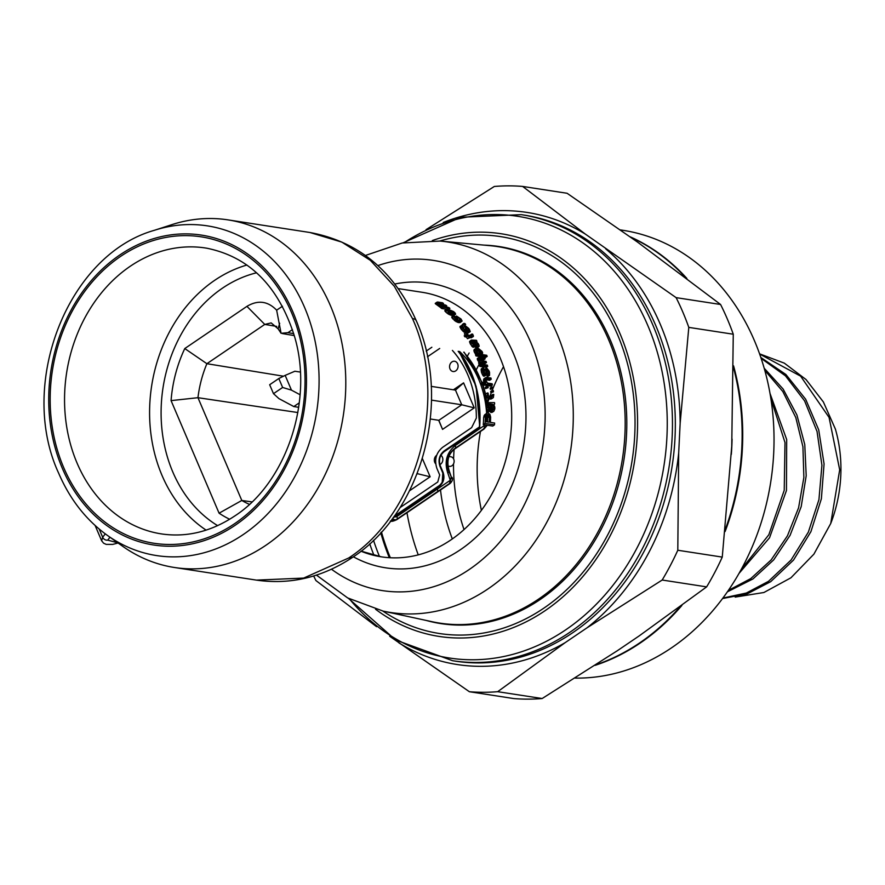 <?xml version="1.0" encoding="UTF-8"?>
<svg xmlns="http://www.w3.org/2000/svg" width="885" height="885" viewBox="0 0 885 885"><rect width="100%" height="100%" fill="white"/><g stroke="black" fill="none" stroke-linecap="round" stroke-linejoin="round"><path stroke-width="1.33" d="M630.728 237.246A225.664 184.445 98.8 0 1 685.233 277.204M733.577 367.983A225.664 184.445 98.8 0 1 725.346 529.23M680.089 606.756A225.664 184.445 98.8 0 1 639.612 642.952A225.664 184.445 98.8 0 1 595.981 664.768M389.323 557.705A225.664 184.445 98.8 0 1 380.76 532.781M390.329 557.76A224.624 183.604 98.8 0 1 381.457 532.007M426.017 229.691L494.317 186.469A254.194 207.765 98.8 0 1 522.626 186.425L585.295 234.06L676.118 297.637A254.194 207.765 98.8 0 1 688.795 327.384L733.267 334.22L731.74 446.272L722.26 557.096A254.194 207.765 98.8 0 1 706.639 586.877L639.191 635.895L617.365 650.707L542.151 698.531A254.194 207.765 98.8 0 1 513.842 698.575L469.382 691.727L389.677 636.249M733.267 334.22A254.194 207.765 -81.2 0 0 720.578 304.484L637.532 242.103L567.086 193.273L522.626 186.425M688.795 327.384L680.145 423.428L678.684 452.998L677.799 550.249L722.26 557.096M677.799 550.249A254.194 207.765 98.8 0 1 662.179 580.029L586.965 627.852L565.139 642.665L497.691 691.683L542.151 698.531M662.179 580.029L706.639 586.877M376.579 626.691L315.89 580.516A254.194 207.765 98.8 0 1 313.655 575.969M676.118 297.637L720.578 304.484M375.539 609.223A203.705 166.502 -81.2 0 0 545.038 610.716A203.705 166.502 -81.2 0 0 627.675 354.797A203.705 166.502 -81.2 0 0 432.3 240.576M439.79 241.03A200.784 164.112 98.8 0 1 626.458 359.974A200.784 164.112 98.8 0 1 543.821 608.172A200.784 164.112 98.8 0 1 382.818 611.037M484.117 245.123A190.762 155.926 98.8 0 1 624.08 388.471A190.762 155.926 98.8 0 1 540.138 599.532A190.762 155.926 98.8 0 1 426.327 620.473M477.048 353.779L475.522 354.819A133.834 109.397 98.8 0 1 475.997 355.936L485.644 357.429L487.17 356.389L477.513 354.907A135.914 111.09 98.8 0 0 477.048 353.779L478.254 353.967L476.196 351.765A135.914 111.09 98.8 0 0 475.599 350.438L475.798 348.424L478.409 348.424L482.037 351.433A135.914 111.09 98.8 0 1 482.624 352.761L482.281 354.586L486.706 355.261A135.914 111.09 98.8 0 1 487.17 356.389M475.798 348.424L474.272 349.464L474.072 351.478A133.834 109.397 98.8 0 1 474.67 352.805L476.241 354.719M487.071 412.996L484.537 414.91L483.664 417.421A133.834 109.397 98.8 0 1 483.265 424.612L492.724 426.072L494.516 424.855A135.914 111.09 98.8 0 0 494.626 423.041L490.412 422.399A135.914 111.09 98.8 0 0 490.633 417.056L489.881 414.302L487.668 412.797L486.252 413.738L485.4 416.249A135.914 111.09 98.8 0 1 485.057 423.395L494.516 424.855M492.193 412.322L493.896 411.171L492.193 412.322M489.571 411.06L491.396 412.487M493.841 404.556L494.638 404.014A135.914 111.09 98.8 0 0 494.549 402.631L489.173 402.62L487.148 404.235L486.661 406.658A133.834 109.397 98.8 0 1 486.717 408.35L487.978 411.967L490.069 410.872A135.914 111.09 98.8 0 0 490.047 409.445L489.195 407.343A135.914 111.09 98.8 0 0 489.128 405.651L489.449 404.036L490.445 403.914A135.914 111.09 98.8 0 1 490.589 406.989L491.263 409.921L493.089 411.337M491.717 398.692L493.343 397.586L491.717 398.692M488.686 398.759L490.965 399.113M484.526 398.117L486.153 397.011A135.914 111.09 98.8 0 0 486.02 395.661L484.394 396.757A133.834 109.397 98.8 0 1 484.526 398.117L486.13 398.361A133.834 109.397 98.8 0 1 486.319 400.551L488.752 399.566A135.914 111.09 98.8 0 0 488.564 397.387L492.591 398.007M486.02 395.661L487.624 395.905A135.914 111.09 98.8 0 0 487.292 392.962L485.688 394.057A133.834 109.397 98.8 0 1 485.876 395.761M491.673 396.535L492.945 395.672L492.989 394.367L491.385 395.451L491.33 396.768M492.27 390.362L490.677 391.447A133.834 109.397 98.8 0 1 490.854 392.763L493.454 391.834A135.914 111.09 98.8 0 0 493.277 390.517L492.27 390.362A135.914 111.09 98.8 0 1 492.447 391.679L493.454 391.834M491.739 386.977L490.157 388.05A133.834 109.397 98.8 0 1 490.367 389.345L492.956 388.426A135.914 111.09 98.8 0 0 492.746 387.132L491.739 386.977A135.914 111.09 98.8 0 1 491.949 388.272L492.956 388.426M486.916 386.225L485.334 387.298A133.834 109.397 98.8 0 1 485.533 388.603L488.133 387.685A135.914 111.09 98.8 0 0 487.923 386.38L486.916 386.225A135.914 111.09 98.8 0 1 487.126 387.53L488.133 387.685M481.351 384.676L482.933 383.614A135.914 111.09 98.8 0 0 482.69 382.331L481.119 383.393A133.834 109.397 98.8 0 1 481.351 384.676L490.81 386.137L492.381 385.063A135.914 111.09 98.8 0 0 492.148 383.78L487.524 383.072L486.064 380.627L486.44 378.736L491.208 379.234L489.648 380.284L486.053 379.731M491.208 379.234A135.914 111.09 98.8 0 0 490.932 377.983L485.953 377.452L484.051 378.703L483.487 380.561A133.834 109.397 98.8 0 1 483.697 381.568L484.095 382.619M486.341 371.025L486.816 372.021A133.834 109.397 98.8 0 1 487.215 373.481L487.403 374.919L488.951 373.868L486.993 375.561A133.834 109.397 98.8 0 1 487.292 376.8L489.527 375.373L489.571 372.563A135.914 111.09 98.8 0 0 489.162 371.103L486.717 367.972L484.515 369.366L484.283 372.662M484.759 375.937L486.308 374.886L484.759 375.937M483.52 368.901L483.852 368.669A135.914 111.09 98.8 0 0 483.498 367.474L481.296 368.868L481.329 371.645A133.834 109.397 98.8 0 1 481.717 373.105L484.073 376.302M479.758 366.357L481.296 365.317A135.914 111.09 98.8 0 0 480.909 364.133L479.382 365.173A133.834 109.397 98.8 0 1 479.758 366.357L486.197 367.352L487.724 366.313A135.914 111.09 98.8 0 0 487.347 365.129L482.314 364.354L481.318 363.082A135.914 111.09 98.8 0 0 481.163 362.618L481.639 361.81L486.473 362.551L484.947 363.591L481.307 363.027M479.991 359.332L483.597 359.885L485.124 358.856A135.914 111.09 98.8 0 0 484.681 357.706L479.847 356.965L477.502 358.303L477.336 359.354A133.834 109.397 98.8 0 1 477.679 360.284L478.984 361.788L478.663 363.06A133.834 109.397 98.8 0 1 478.984 364L479.98 365.273M478.862 346.688L476.639 347.816L478.166 346.787L475.931 345.637L474.227 343.413A135.914 111.09 98.8 0 0 472.977 341.09L472.081 341.145L472.369 342.351A135.914 111.09 98.8 0 1 473.044 343.623L474.614 345.238A135.914 111.09 98.8 0 1 475.156 346.323L472.236 343.502A135.914 111.09 98.8 0 0 471.561 342.218L471.296 340.072L476.373 340.283A135.914 111.09 98.8 0 1 476.96 341.322L476.185 341.588L478.221 343.634A135.914 111.09 98.8 0 1 478.896 344.918L479.15 346.135L478.166 346.787M474.404 346.677L476.639 347.816M471.296 340.072L469.592 341.466L470.035 343.258A133.834 109.397 98.8 0 1 470.709 344.53L473.221 347.296L475.156 346.323M473.375 336.455L471.285 337.782L472.822 336.731L468.807 336.112A135.914 111.09 98.8 0 1 469.78 337.76L468.984 337.627A135.914 111.09 98.8 0 0 467.999 335.99L466.384 335.747A135.914 111.09 98.8 0 0 465.764 334.729L467.368 334.973A135.914 111.09 98.8 0 0 465.952 332.76L466.76 332.893A135.914 111.09 98.8 0 1 468.176 335.105L471.793 335.658L471.849 334.032L472.656 334.154L473.409 335.902L472.822 336.731M469.658 337.539L471.285 337.782M465.764 334.729L464.216 335.78A133.834 109.397 98.8 0 1 464.846 336.798L466.45 337.041A133.834 109.397 98.8 0 1 467.446 338.678L469.78 337.76M465.952 332.76L464.404 333.822A133.834 109.397 98.8 0 1 465.233 335.094M471.849 334.032L470.3 335.083L470.743 336.057M465.72 326.853L467.778 328.136A135.914 111.09 98.8 0 1 468.619 329.297L469.315 330.802L467.49 331.997A133.834 109.397 98.8 0 1 468.176 332.97L470.267 331.643L469.426 329.419A135.914 111.09 98.8 0 0 468.585 328.269L465.256 325.724L463.143 327.716M468.619 329.297L467.07 330.359L467.756 331.853M465.975 326.676L467.048 331.156L464.957 332.483L466.506 331.421L463.264 328.822A135.914 111.09 98.8 0 0 462.435 327.66L461.55 326.001L462.036 325.238A135.914 111.09 98.8 0 1 462.755 326.178L463.242 327.782A135.914 111.09 98.8 0 1 464.072 328.943L466.107 330.304L464.736 325.979M461.516 325.492L459.946 326.554L460.864 328.722A133.834 109.397 98.8 0 1 461.704 329.884L464.957 332.483M463.917 323.39L462.324 324.463A133.834 109.397 98.8 0 1 463.087 325.392L465.676 324.474L464.669 324.319A135.914 111.09 98.8 0 0 463.917 323.39L464.924 323.545A135.914 111.09 98.8 0 1 465.676 324.474M454.536 316.819L454.934 316.542A135.914 111.09 98.8 0 0 454.105 315.668L451.826 316.83L452.003 317.892L457.523 322.284L458.884 322.66L461.539 321.576L458.884 322.66M459.934 322.66L462.114 321.034L461.008 318.987L456.516 316.045L454.879 317.151A133.834 109.397 98.8 0 1 455.72 318.025L459.315 321.155M455.41 314.407L452.7 315.657L454.348 314.54L448.629 311.94A135.914 111.09 98.8 0 0 447.19 310.613L446.527 309.429L447.788 309.086L453.618 311.608A135.914 111.09 98.8 0 1 455.056 312.936L455.664 314.164L454.348 314.54M446.759 309.197L444.834 310.58L445.509 311.752A133.834 109.397 98.8 0 1 446.958 313.08L452.7 315.657M438.473 302.88L443.485 303.489A135.914 111.09 98.8 0 0 442.434 302.758L437.61 302.017L437.467 302.792A135.914 111.09 98.8 0 1 438.296 303.389L440.719 305.203A135.914 111.09 98.8 0 1 441.515 305.812L443.097 306.686L440.774 307.759A133.834 109.397 98.8 0 1 441.748 308.544L446.615 309.296M437.024 302.15L435.243 303.367L435.697 303.998A133.834 109.397 98.8 0 1 436.526 304.584L438.982 306.376A133.834 109.397 98.8 0 1 439.779 306.984L441.372 307.858M477.203 351.92L479.261 354.122L481.274 354.431L481.628 352.606A135.914 111.09 98.8 0 0 481.23 351.721L478.719 349.486L477.015 349.431L476.606 350.593A135.914 111.09 98.8 0 1 477.203 351.92M475.997 355.936L477.513 354.907M475.643 354.199L477.17 353.17M475.256 353.723L476.783 352.695M474.67 352.805L476.196 351.765M474.072 351.478L475.599 350.438M473.873 350.626L475.4 349.586M473.973 350.029L475.499 348.989M476.606 349.918L477.513 349.298M476.606 350.438L478.719 349.486M477.192 350.526L479.427 349.796M477.9 350.836L479.924 350.084M478.398 351.113L479.106 351.843L480.632 350.803M479.106 351.843L479.703 352.75L481.23 351.721M479.703 352.75A133.834 109.397 98.8 0 1 480.101 353.635L481.628 352.606M480.555 354.321L481.805 353.469M480.101 353.635L480.278 354.498M107.273 535.314L122.462 546.134A175.861 143.746 -81.2 0 0 174.467 567.495A175.861 143.746 -81.2 0 0 316.609 490.511A175.861 143.746 -81.2 0 0 330.525 305.922A175.861 143.746 -81.2 0 0 227.987 219.878A175.861 143.746 -81.2 0 0 171.967 224.613L154.222 230.354C67.625 254.858 17.335 384.267 58.698 473.276C69.948 499.394 86.133 520.07 107.273 535.314A166.8 136.334 -81.2 0 0 273.332 507.647A166.8 136.334 -81.2 0 0 304.606 307.482A166.8 136.334 -81.2 0 0 154.222 230.354M309.916 232.489L341.82 242.103L370.35 260.334L394.312 286.264L412.454 318.534C448.784 398.35 418.162 513.167 348.601 558.037L303.677 578.082L256.44 580.117C290.335 584.963 322.394 577.363 352.617 557.318L348.601 558.037M118.07 543.003L112.716 544.397L106.2 544.386L103.578 543.191L101.653 540.779L102.671 537.239A4.148 3.363 37.7 0 0 107.716 540.127L109.95 537.228M229.669 519.252A123.469 100.912 98.8 0 1 219.082 513.189L171.07 400.617A123.469 100.912 98.8 0 1 184.766 348.557L246.937 306.354C257.922 299.794 267.823 301.066 276.651 310.181L282.448 306.243M458.961 351.422A102.726 83.964 98.8 0 1 479.626 427.488L443.96 451.693C439.557 455.366 438.285 460.067 440.155 465.798L442.898 472.247L442.146 483.022L439.082 486.374L393.261 517.493M399.954 507.658L437.765 481.993L439.679 474.924L436.924 468.486C434.137 459.879 436.04 452.821 442.644 447.312L471.639 427.621L476.351 418.085A97.538 79.716 -81.2 0 0 452.401 350.416M249.393 504.35A104.452 85.369 98.8 0 1 241.804 500.467L251.993 501.906M171.07 400.617L197.963 397.697L241.804 500.467L219.082 513.189M297.847 412.532L197.963 397.697A104.452 85.369 98.8 0 1 206.891 363.702L184.766 348.557M283.51 376.202L206.891 363.702L264.759 324.419L271.175 322.903L278.111 328.811L281.076 333.291L276.651 310.181M293.687 333.623L287.946 332.672L281.076 333.291M287.946 332.672L292.437 329.618M479.626 427.488L479.404 426.968L479.626 427.488L479.404 426.968L444.17 450.896C439.336 454.901 437.942 460.078 439.978 466.406L442.721 472.856C444.403 478.011 443.263 482.248 439.292 485.577L394.201 516.176M409.523 490.788L430.143 476.783L422.388 458.596M438.683 420.286L442.555 429.38L474.249 407.863L463.585 382.862L453.397 389.787M439.878 464.603A5.188 4.237 -81.2 0 0 442.4 457.202A5.188 4.237 -81.2 0 0 440.94 455.31M436.681 455.31A5.188 4.237 -81.2 0 0 434.767 462.379A5.188 4.237 -81.2 0 0 435.697 463.795M457.645 363.801A5.188 4.237 -81.2 0 0 454.724 361.279A5.188 4.237 -81.2 0 0 450.465 363.481A5.188 4.237 -81.2 0 0 450.022 368.979A5.188 4.237 -81.2 0 0 453.153 371.534A5.188 4.237 -81.2 0 0 457.268 369.189A5.188 4.237 -81.2 0 0 457.645 363.801M486.673 425.143L483.199 429.247L454.37 448.828C447.611 454.459 445.653 461.682 448.518 470.488L451.262 476.926L449.491 483.509L396.026 519.794L390.318 521.055M416.957 474.161L417.377 473.099M430.143 476.783L417.167 473.63M442.555 429.38L438.849 420.309L430.375 419.003M431.216 386.369L455.476 390.108L463.585 382.862M474.249 407.863L461.738 404.777L455.476 390.108M438.849 420.309L461.738 404.777L431.482 400.12M298.688 407.31L293.809 406.558L278.952 398.626L273.487 393.67L282.636 387.464L291.464 390.141L300.07 394.732M300.303 372.065L294.871 371.235L285.169 375.384L291.464 390.141M293.809 406.558L299.285 402.841M273.487 393.67L269.671 384.732L278.819 378.514L285.169 375.384M278.819 378.514L282.636 387.464M447.976 466.174L449.525 466.362A4.834 3.949 -81.2 0 0 453.363 464.183A4.834 3.949 -81.2 0 0 453.717 459.16A4.834 3.949 -81.2 0 0 450.996 456.804L449.193 456.472M474.979 341.4L477.424 343.513A135.914 111.09 98.8 0 1 478.088 344.785L477.424 345.67L475.035 343.535A135.914 111.09 98.8 0 0 473.774 341.212L474.979 341.4L474.183 341.942M476.407 341.698L476.96 341.322M476.041 347.728L477.568 346.688M475.013 347.174L476.55 346.135M475.101 346.212L475.931 345.637M474.448 345.15L475.09 344.719M473.331 344.022L474.227 343.413M472.147 341.654L472.977 341.09M473.221 347.296L474.747 346.256M472.712 347.02L474.238 345.98M472.092 346.522L473.619 345.482M471.672 346.057L473.209 345.028M470.709 344.53L472.236 343.502M470.035 343.258L471.561 342.218M469.548 342.03L471.074 340.99M469.592 341.466L471.13 340.426M474.426 342.406L475.499 341.676M474.957 343.402L476.451 342.395M474.913 343.435L475.887 344.553L477.424 343.513M477.037 345.504L478.088 344.785M471.417 335.603L472.291 335.006M467.446 338.678L468.984 337.627M466.45 337.041L467.999 335.99M464.846 336.798L466.384 335.747M469.05 330.935A135.914 111.09 98.8 0 1 469.725 331.919L470.267 331.643M465.422 330.238L466.096 329.773M463.187 327.693L464.713 326.653M468.176 332.97L469.725 331.919M467.689 331.499L469.249 330.437M466.495 329.01L467.778 328.136M466.052 327.992L467.014 327.339M465.798 327.428L466.528 326.93M464.548 332.417L466.107 331.355M463.674 331.93L465.233 330.868M462.733 331.078L464.293 330.028M461.704 329.884L463.264 328.822M460.864 328.722L462.435 327.66M460.211 327.605L461.782 326.543M459.979 327.063L461.55 326.001M463.087 325.392L464.669 324.319M456.516 316.045A135.914 111.09 98.8 0 1 457.357 316.918L460.366 319.042L460.919 320.06L460.1 320.724L456.383 319.054L454.591 317.095L454.934 316.542M453.463 315.724L456.417 319.684L460.477 321.576M457.523 322.284L459.116 321.2M456.406 321.797L458.01 320.713M455.687 321.377L457.291 320.281M454.801 320.768L456.417 319.684M454.127 320.204L455.731 319.109M452.954 319.098L454.569 318.003M452.003 317.892L453.629 316.797M451.737 317.261L453.363 316.155M459.979 320.702L460.919 320.06M458.751 320.149L460.366 319.042M457.39 318.877L459.016 317.77M456.494 318.29L458.12 317.184M455.72 318.025L457.357 316.918M454.414 313.113L452.677 313.555L449.071 311.73A135.914 111.09 98.8 0 0 448.352 311.066L448.098 309.938L449.525 310.027L453.186 311.808A135.914 111.09 98.8 0 1 453.894 312.482L454.414 313.113L453.585 313.677M451.892 315.536L453.54 314.407M450.919 315.237L452.567 314.12M450.133 314.971L451.792 313.854M449.182 314.54L450.841 313.423M448.43 314.142L450.089 313.013M447.876 313.777L449.536 312.648M446.958 313.08L448.629 311.94M445.509 311.752L447.19 310.613M444.978 311.133L446.659 309.982M444.801 310.834L446.494 309.695M444.834 310.58L446.527 309.429M452.423 313.478L453.894 312.482M447.865 310.48L448.717 309.905M448.219 310.912L449.525 310.027M447.832 311.166L448.828 311.454L450.509 310.314M448.828 311.454L449.801 311.874L451.483 310.735M449.801 311.874L450.576 312.261L452.257 311.122M450.576 312.261L451.505 312.947L453.186 311.808M441.726 305.281L441.925 305.624A135.914 111.09 98.8 0 1 442.323 305.933L448.927 307.582A135.914 111.09 98.8 0 1 449.89 308.367L443.451 307.383A135.914 111.09 98.8 0 0 442.489 306.597M441.936 305.137L446.759 305.878A135.914 111.09 98.8 0 0 445.752 305.126L439.303 303.655A135.914 111.09 98.8 0 0 438.695 303.212L438.661 302.747M448.629 309.23L449.89 308.367M441.748 308.544L443.451 307.383M440.575 307.482L442.301 306.31M439.779 306.984L441.515 305.812M438.982 306.376L440.719 305.203M438.584 305.956L440.321 304.772M438.573 305.602L440.321 304.407M437.356 305.059L439.115 303.865M436.526 304.584L438.296 303.389M435.697 303.998L437.467 302.792M435.265 303.588L437.046 302.382M441.947 304.54L443.485 303.489M445.122 306.995L446.759 305.878M483.265 424.612L485.057 423.395M483.664 417.421L485.4 416.249M483.907 415.983L485.633 414.811M484.537 414.91L486.252 413.738M486.186 421.747L489.206 422.211A135.914 111.09 98.8 0 0 489.438 416.57L488.255 414.634L487.049 414.744L486.418 416.105A135.914 111.09 98.8 0 1 486.186 421.747M486.496 415.795L487.701 417.753L489.438 416.57M487.701 417.753A133.834 109.397 98.8 0 1 487.513 421.946M487.524 416.835L489.25 415.662M486.684 415.198L487.657 414.545M486.54 415.806L488.255 414.634M487.137 416.193L488.863 415.021M493.808 404.522L494.781 407.078A135.914 111.09 98.8 0 1 494.848 408.77L493.896 411.171M490.788 412.399L492.491 411.248M489.98 411.702L491.673 410.551M490.069 410.728L491.263 409.921M489.925 409.335L490.832 408.715M489.305 407.863L490.589 406.989M489.261 404.722L490.445 403.914M487.978 411.967L490.069 410.872M487.569 411.613L489.67 410.806M487.159 410.983L488.852 409.832L489.261 410.463M486.96 410.374L488.642 409.224L488.852 409.832M486.717 408.35L488.387 407.211L488.642 409.224M486.661 406.658L488.332 405.529A135.914 111.09 98.8 0 1 488.387 407.211M486.794 405.009L488.454 403.881L488.332 405.529M487.148 404.235L488.808 403.106L488.454 403.881M492.458 404.224L493.985 406.956A135.914 111.09 98.8 0 1 494.04 408.649L492.868 409.877L491.385 407.111A135.914 111.09 98.8 0 0 491.252 404.036L492.458 404.224L491.297 405.009M491.219 405.695L492.314 408.085A133.834 109.397 98.8 0 1 492.359 409.556M491.33 405.618L492.879 404.567M491.861 406.624L493.52 405.496M492.314 408.085L493.985 406.956M492.536 409.666L494.04 408.649M492.989 394.367L493.797 394.489L493.343 397.586M486.938 404.677A97.173 79.418 98.8 0 0 486.319 400.551L488.752 399.566M486.13 398.361L487.757 397.265A135.914 111.09 98.8 0 1 487.956 399.434M486.153 397.011L487.757 397.265M487.292 392.962L488.1 393.084A135.914 111.09 98.8 0 1 488.431 396.037L492.049 396.591L492.945 395.672M490.854 392.763L492.447 391.679M490.367 389.345L491.949 388.272M485.533 388.603L487.126 387.53M482.933 383.614L492.381 385.063M482.69 382.331L485.622 382.785M484.183 382.552L485.666 381.546L486.219 382.375M483.697 381.568L485.257 380.506L485.666 381.546M483.487 380.561L485.046 379.499A135.914 111.09 98.8 0 1 485.257 380.506M483.531 379.831L485.091 378.769L485.046 379.499M483.763 379.134L485.323 378.083L485.091 378.769M486.119 379.344L487.192 378.614M483.852 368.669L483.675 370.715A135.914 111.09 98.8 0 1 484.073 372.176L485.323 374.023L485.876 373.16L484.958 373.78M484.195 370.229L485.732 369.189L485.876 373.16M486.053 368.326L485.732 369.189M487.292 376.8L489.527 375.373M488.542 374.51A135.914 111.09 98.8 0 1 488.841 375.749M487.215 373.481L488.763 372.43L488.951 373.868M486.816 372.021L488.365 370.981A135.914 111.09 98.8 0 1 488.763 372.43M486.584 370.87L487.889 369.985L488.365 370.981M486.551 370.14L487.547 369.465L487.889 369.985M486.728 369.399L487.547 369.465M487.071 369.167L486.308 374.886M483.675 376.247L485.633 375.251M482.945 375.649L484.504 374.598L485.223 375.185M482.303 374.609L483.852 373.558L484.504 374.598M481.717 373.105L483.265 372.054L483.852 373.558M481.329 371.645L482.867 370.594A135.914 111.09 98.8 0 1 483.265 372.054M481.119 370.218L482.657 369.178L482.867 370.594M481.108 369.532L482.646 368.481L482.657 369.178M482.834 367.828L482.646 368.481M481.296 365.317L487.724 366.313M480.909 364.133L479.427 364.742M478.984 364L480.522 362.961L480.953 363.702M478.663 363.06L480.201 362.02A135.914 111.09 98.8 0 1 480.522 362.961M478.63 362.396L480.157 361.357L480.201 362.02M478.984 361.788L480.157 361.357M478.132 361.003L479.659 359.963L480.511 360.748M477.679 360.284L479.205 359.244L479.659 359.963M477.336 359.354L478.862 358.325A135.914 111.09 98.8 0 1 479.205 359.244M477.269 358.702L478.796 357.662L478.862 358.325M479.935 358.359L485.124 358.856M480.29 358.115L479.836 358.901A135.914 111.09 98.8 0 1 480.09 359.598L481.23 360.649L486.064 361.39A135.914 111.09 98.8 0 1 486.473 362.551M497.691 691.683A254.194 207.765 98.8 0 1 469.382 691.727M418.24 554.884A225.664 184.445 98.8 0 1 406.967 512.736M620.352 229.901L622.874 230.288A225.664 184.445 98.8 0 1 754.44 340.703A225.664 184.445 98.8 0 1 742.703 566.71A225.664 184.445 98.8 0 1 575.128 678.098M503.51 366.689A174.301 142.474 -81.2 0 0 492.182 390.418M491.241 392.829A174.301 142.474 -81.2 0 0 489.947 396.27M489.04 398.814A174.301 142.474 -81.2 0 0 487.447 403.549M480.466 431.471A174.301 142.474 -81.2 0 0 481.385 510.368M727.415 591.811L752.98 578.934L773.667 559.906L790.106 535.292L801.202 506.618L806.202 475.721L804.764 444.524L796.92 415.01L783.114 389.035L764.197 368.237M739.008 573.425L769.552 537.759L786.455 490.511L786.688 439.568L770.016 393.449M760.846 357.485L785.858 374.455L805.649 399.224L818.714 429.856L824.068 463.928L821.38 498.786L810.903 531.686L793.535 560.05L770.702 581.655L747.316 593.813L722.569 598.525M759.573 353.845L784.287 363.127L806.003 379.51L823.382 401.967L835.396 429.103A124.497 101.764 -81.2 0 1 830.738 523.489L839.688 469.824L829.057 417.377L800.637 376.169L759.64 354.022M770.868 398.538L784.995 442.533L784.232 490.29L768.822 534.783L741.21 569.486M764.784 370.328L782.816 391.502L795.781 417.499L802.927 446.759L803.868 477.48L798.58 507.791L787.429 535.845L771.145 559.939L750.779 578.591L728.399 590.383M761.133 358.359L785.482 375.859L804.587 400.861L817.032 431.415L821.922 465.211L818.935 499.638L808.37 532.062L791.09 560.006L768.501 581.323L746.354 593.027L722.923 598.061M735.192 597.098L763.899 592.508L790.924 577.805L813.901 554.143L830.738 523.489M731.309 454.392A225.664 184.445 -81.2 0 0 731.806 446.615A225.664 184.445 -81.2 0 0 732.072 439.06M379.477 556.532A225.664 184.445 98.8 0 1 373.503 540.248M373.99 555.382A228.739 186.956 98.8 0 1 369.731 543.777M680.145 423.428A228.739 186.956 -81.2 0 0 605.672 248.818M452.622 660.719L455.487 661.161A225.664 184.445 -81.2 0 0 637.886 562.373A225.664 184.445 -81.2 0 0 655.741 325.503A225.664 184.445 -81.2 0 0 524.174 215.099L521.298 214.657A225.664 184.445 98.8 0 1 652.876 325.06A225.664 184.445 98.8 0 1 569.94 632.233A225.664 184.445 98.8 0 1 452.622 660.719L395.683 640.021L348.402 598.326M443.219 222.489A228.739 186.956 98.8 0 1 585.295 234.06M678.684 452.998A228.739 186.956 98.8 0 1 586.965 627.852M565.139 642.665A228.739 186.956 98.8 0 1 398.936 642.897M349.343 598.813A223.474 182.664 -81.2 0 0 565.725 629.821A223.474 182.664 98.8 0 0 647.853 325.625A223.474 182.664 98.8 0 0 404.191 242.623M538.644 599.068A190.474 155.683 98.8 0 1 432.035 621.701L383.205 611.126A187.443 153.205 98.8 0 0 539.839 534.274A187.443 153.205 98.8 0 0 557.008 333.7A187.443 153.205 98.8 0 0 440.188 241.063L489.936 245.665A190.474 155.683 98.8 0 1 608.648 339.796A190.474 155.683 98.8 0 1 538.644 599.068M377.873 265.589A167.066 136.555 98.8 0 1 530.624 342.119A167.066 136.555 98.8 0 1 498.62 543.39A167.066 136.555 98.8 0 1 331.466 569.221M394.832 284.019A144.034 117.727 98.8 0 1 513.466 353.58A144.034 117.727 98.8 0 1 490.81 521.165A144.034 117.727 98.8 0 1 353.38 556.798M398.261 288.61L422.034 292.271A133.834 109.397 98.8 0 1 500.069 357.75A133.834 109.397 98.8 0 1 489.471 498.244A133.834 109.397 98.8 0 1 381.291 556.831A133.834 109.397 98.8 0 1 360.958 551.189M309.872 232.489C358.491 241.528 393.958 270.954 416.293 320.757L416.293 320.757A20.753 7.235 156.9 0 0 412.454 318.534M117.816 542.826L107.716 540.127M99.175 529.053L102.671 537.239L105.271 533.865M292.858 311.808A156.778 128.148 -81.2 0 0 119.951 254.891A156.778 128.148 -81.2 0 0 62.326 468.298A156.778 128.148 -81.2 0 0 235.244 525.214A156.778 128.148 -81.2 0 0 292.858 311.808M120.592 256.407A155.019 126.71 98.8 0 1 291.574 312.682A155.019 126.71 98.8 0 1 234.602 523.699A155.019 126.71 98.8 0 1 63.62 467.413A155.019 126.71 98.8 0 1 120.592 256.407M130.261 266.252A144.642 118.225 98.8 0 1 206.913 248.231C249.404 256.938 278.587 286.264 294.451 336.234C313.954 400.684 286.242 482.856 234.68 516.021C211.592 531.343 187.664 537.383 162.884 534.12A144.642 118.225 98.8 0 1 65.789 420.419A144.642 118.225 98.8 0 1 130.261 266.252M206.105 530.126A143.359 117.174 98.8 0 1 149.687 406.624A143.359 117.174 98.8 0 1 214.723 280.291A143.359 117.174 98.8 0 1 246.915 265.035M217.633 525.635A135.051 110.393 98.8 0 1 161.125 409.501A135.051 110.393 98.8 0 1 222.456 288.167A135.051 110.393 98.8 0 1 256.573 272.79M426.327 494.372L426.116 495.18M458.176 351.301A101.686 83.113 98.8 0 1 479.404 426.968M246.937 306.354L264.759 324.419L276.728 326.41M279.682 323.257L278.111 328.811M444.17 450.896L443.96 451.693M439.978 466.406L440.155 465.798M442.721 472.856L442.898 472.247M439.292 485.577L439.082 486.374M427.455 356.777L439.701 348.458M459.636 351.533A93.025 76.033 98.8 0 1 484.493 397.752M484.571 398.128A93.025 76.033 98.8 0 1 486.606 413.306M485.212 424.911L455.167 445.609C446.648 452.722 444.193 461.815 447.788 472.911L450.277 480.29L396.823 516.574L393.394 517.327M426.205 351.079L431.847 347.252M463.729 352.164A97.173 79.418 98.8 0 1 481.783 382.951M482.425 384.842A97.173 79.418 98.8 0 1 485.456 396.037M485.92 398.327A97.173 79.418 98.8 0 1 486.308 400.507M487.646 411.68A97.173 79.418 98.8 0 1 487.712 412.808M483.995 426.028A4.148 1.903 -124.2 0 1 484.427 428.263M487.336 425.242L483.962 429.092A4.148 1.903 -124.2 0 1 483.199 429.247M455.167 445.609A4.148 1.903 -124.2 0 1 455.133 448.673L455.133 448.673A4.148 1.903 -124.2 0 1 454.37 448.828M447.788 472.911A4.148 1.449 156.9 0 0 449.06 471.749M483.962 429.092L455.133 448.673C448.275 453.673 446.317 461.096 449.237 470.92L449.237 470.92A4.148 1.449 156.9 0 0 448.518 470.488M450.531 479.36L451.649 478.398M449.237 470.92L451.262 476.926M450.277 480.29A4.148 1.903 -124.2 0 1 450.731 482.236M451.992 477.369C453.12 478.907 452.534 480.898 450.255 483.354L450.255 483.354A4.148 1.903 -124.2 0 1 449.491 483.509M437.312 489.095A4.148 1.903 -124.2 0 1 437.699 491.507M450.255 483.354L437.278 492.16A4.148 1.903 -124.2 0 1 436.515 492.314M391.922 519.296L396.026 519.794A4.148 1.903 -124.2 0 0 396.79 519.65L396.79 519.65C393.582 521.143 391.601 521.63 390.838 521.132L390.55 521.099M396.823 516.574A4.148 1.903 -124.2 0 1 396.79 519.65L437.278 492.16M393.36 517.515A4.148 2.389 -78.6 0 1 392.663 519.384M595.074 665.354A225.664 184.445 -81.2 0 0 681.915 605.417M725.103 531.542A225.664 184.445 -81.2 0 0 733.577 365.881M686.871 278.443A225.664 184.445 -81.2 0 0 630.065 236.771M452.323 538.943A184.677 150.948 98.8 0 1 440.509 489.969M467.402 356.013A184.677 150.948 98.8 0 1 469.138 352.993M464.028 529.573A174.301 142.474 98.8 0 1 453.518 463.895M453.607 458.917A174.301 142.474 98.8 0 1 454.105 449.447M476.384 369.554A174.301 142.474 98.8 0 1 479.172 364.321M481.252 360.649A174.301 142.474 98.8 0 1 481.849 359.62M403.14 242.811L460.775 217.256L521.298 214.657M365.461 255.455L402.221 242.988L440.188 241.063M316.443 575.095L347.683 597.939L383.205 611.126M381.291 556.831L361.047 551.123M310.226 232.545L227.987 219.878M416.293 320.757C452.069 400.12 422.488 511.751 352.639 557.307M256.705 580.162L174.467 567.495M95.138 525.524L101.653 540.801M479.792 427.466L444.159 451.66C439.779 455.288 438.506 460.034 440.343 465.908L443.086 472.358C444.923 478.077 443.662 482.734 439.281 486.341L393.117 517.67M282.326 333.568L294.262 335.592M459.083 351.445L476.108 386.314L479.814 427.422M464.127 352.219L482.236 382.641M483.033 384.942L485.743 394.5M486.982 400.651L487.48 403.803M488.343 412.023L488.398 412.919M381.07 532.438L389.743 557.727"/></g></svg>
